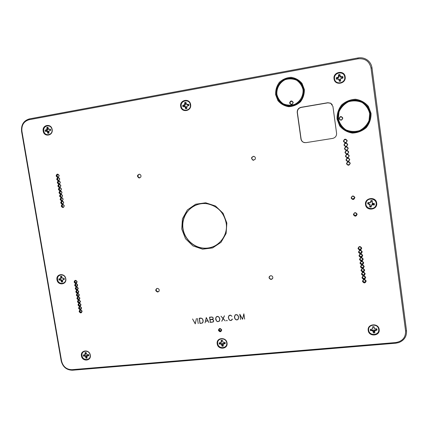 <?xml version="1.0" encoding="UTF-8"?>
<svg xmlns="http://www.w3.org/2000/svg" width="428" height="428" viewBox="0 0 428 428"><rect width="100%" height="100%" fill="white"/><g stroke="black" fill="none" stroke-linecap="round" stroke-linejoin="round"><path stroke-width="0.64" d="M376.356 328.902L376.447 329.672L373.981 330.132L370.985 330.154L370.862 329.394M88.74 355.106L85.509 355.754L84.332 355.641L84.198 354.956M224.85 342.416L224.946 343.138L221.351 343.689L220.051 343.577L219.922 342.855M340.116 79.597L340.469 79.538L340.49 80.689L339.565 80.855L339.281 79.747L340.116 79.597M48.867 132.792L48.418 132.841L48.139 131.851L48.771 131.738M186.795 108.145L186.041 108.268L185.763 107.225L186.715 107.053M372.258 203.107L372.451 204.552L371.766 204.691L370.969 206.366L370.108 206.21L370.027 204.375L368.31 203.621L368.476 202.786L370.37 202.69L371.167 201.016L372.002 201.165L372.258 203.107M253.783 160.243L253.21 160.174C251.273 158.745 251.364 157.451 253.483 156.29M272.641 278.542L271.288 279.184C269.544 278.879 268.939 277.906 269.463 276.258M62.515 281.356L62.087 281.378L61.472 279.821L59.92 279.623L59.786 278.837L61.209 278.291L61.279 276.649L61.696 276.568M64.307 279.099L62.59 279.971L62.611 281.924L61.541 282.052L60.91 280.169L59.075 280.056L59.92 279.623M61.402 277.355L60.765 277.531L60.578 276.408L61.648 276.279L62.279 278.163L64.136 278.318M158.756 291.559L158.141 291.714C156.252 291.254 155.765 290.184 156.68 288.509M139.737 177.909L139.48 177.888C137.565 176.732 137.49 175.496 139.255 174.18M216.745 244.795C212.978 247.186 208.864 248.31 204.402 248.17C194.071 247.796 184.768 239.391 183.077 228.996C181.311 218.617 187.475 207.89 197.255 204.6M304.854 142.674L303.875 142.433C302.323 141.791 301.398 140.635 301.098 138.972L297.39 112.591C297.278 109.873 298.541 108.15 301.173 107.423L327.885 102.843L330.753 103.298L332.224 104.587M365.865 280.982L364.453 282.33L362.778 280.955M365.373 277.349L363.939 278.703L362.281 277.312M364.881 273.717L363.42 275.07L361.788 273.674M363.891 266.435L362.388 267.8L360.799 266.377M364.389 270.079L362.901 271.438L361.296 270.025M363.399 262.792L361.869 264.156L360.306 262.728M362.907 259.149L361.35 260.513L359.809 259.068M362.409 255.5L360.836 256.864L359.317 255.409M361.917 251.851L360.317 253.21L358.819 251.744M361.419 248.197L359.798 249.556L358.322 248.079M356.834 214.455L355.01 215.739L353.742 214.112M354.566 197.918L352.661 199.1L351.495 197.838L351.511 197.34M344.77 142.422L344.711 142.401C343.32 140.668 343.759 139.721 346.027 139.565L346.145 139.624M345.562 146.248L345.236 146.151C343.823 144.514 344.214 143.557 346.407 143.268M346.413 150.009L345.76 149.902C344.353 148.484 344.631 147.5 346.6 146.943M347.285 153.689L346.284 153.647C344.915 152.464 345.07 151.475 346.744 150.683M348.119 157.295L346.808 157.392C345.508 156.418 345.535 155.455 346.894 154.503M348.879 160.858L347.333 161.126C346.113 160.329 346.033 159.409 347.103 158.381M349.564 164.422L347.852 164.866C346.712 164.191 346.557 163.33 347.381 162.276M339.714 119.396L339.436 118.7C339.565 117.261 340.335 116.71 341.737 117.058L342.282 117.534M57.641 177.085L58.203 177.031C56.828 176.245 56.731 175.352 57.914 174.346L59.027 175.512C59.059 176.55 58.599 177.074 57.641 177.085C56.1 175.919 56.186 175.004 57.914 174.346M221.372 330.753L220.704 331.069L219.029 329.828L219.173 328.971M58.786 180.391L58.78 180.391C57.4 179.616 57.298 178.722 58.47 177.711L59.599 178.877C59.631 179.91 59.171 180.434 58.219 180.445C56.667 179.289 56.753 178.38 58.476 177.711M58.797 183.81L59.353 183.746C57.973 182.986 57.866 182.093 59.027 181.071L60.166 182.242C60.198 183.27 59.743 183.794 58.797 183.81C57.24 182.66 57.32 181.75 59.037 181.071M59.952 187.1L59.931 187.1C58.55 186.351 58.433 185.463 59.583 184.431M60.535 190.455L60.503 190.449C59.123 189.716 59 188.828 60.134 187.785M61.113 193.804L61.081 193.798C59.695 193.076 59.567 192.188 60.69 191.139M61.696 197.148L61.653 197.142C60.268 196.431 60.134 195.548 61.241 194.494M62.274 200.491L62.226 200.486C60.84 199.785 60.696 198.908 61.793 197.843M62.857 203.83L62.804 203.824C61.413 203.139 61.263 202.262 62.349 201.192M63.435 207.168L63.376 207.163C61.985 206.489 61.83 205.611 62.9 204.536M76.564 282.913L76.393 282.935C75.007 282.523 74.697 281.715 75.451 280.511M77.131 286.188L76.954 286.209C75.574 285.813 75.253 285.005 75.997 283.796M77.698 289.462L77.516 289.483C76.136 289.093 75.809 288.295 76.537 287.081M78.265 292.731L78.078 292.752C76.698 292.377 76.366 291.58 77.083 290.361M78.827 295.994L78.64 296.021C77.265 295.657 76.922 294.86 77.629 293.64M79.394 299.258L79.201 299.284C77.826 298.931 77.479 298.139 78.169 296.914M79.956 302.521L79.763 302.548C78.388 302.205 78.035 301.419 78.709 300.189M80.517 305.779L80.325 305.811C78.95 305.474 78.592 304.693 79.255 303.463M81.079 309.037L80.881 309.07C79.512 308.743 79.148 307.967 79.795 306.732M81.641 312.29L81.443 312.322C80.073 312.012 79.704 311.236 80.341 309.995M290.687 104.106L290.077 103.1C290.184 101.693 290.917 101.142 292.265 101.447L292.377 101.506M371.793 330.084L371.793 330.593L370.498 330.705L370.327 329.442L372.488 328.881L372.847 326.917L373.756 326.837L374.58 328.693L376.849 328.859L377.02 330.127L374.853 330.684L374.757 332.829L374.302 331.614L373.617 331.673L372.991 330.218M220.778 343.513L220.543 344.01L219.382 344.117L219.195 342.919L221.517 342.223L221.645 340.522L222.383 340.447M84.985 355.582L84.562 356.075L83.514 356.171L83.321 355.037L85.627 354.368L85.707 352.758L86.146 352.688M365.523 204.573C364.308 197.693 376.014 196.099 376.677 203.086C377.854 209.998 366.17 211.518 365.523 204.573M371.879 201.904L372.344 202.968L374.505 203.749L373.596 203.771L373.462 204.44L372.435 204.434M372.007 201.197L372.403 200.732L372.146 202M372.269 203.182L373.195 203.509M373.039 203.669L373.596 203.771M371.766 204.691L371.103 207.109L370.969 206.366M372.906 204.338L372.932 204.814L371.927 205.017M301.018 107.321L327.8 102.725L330.673 103.18L332.925 106.433L336.579 133.242C336.675 135.986 335.375 137.704 332.684 138.405L305.966 142.642L303.73 142.417C302.168 141.775 301.242 140.614 300.948 138.945L297.23 112.5C297.118 109.771 298.38 108.049 301.018 107.321L301.173 107.423M339.393 79.726L338.976 79.03L337.237 78.875L337.146 78.185L338.757 77.425L338.997 75.676L339.693 75.553L340.378 77.131L342.122 77.291L342.213 77.982L340.597 78.741L340.383 79.555M340.378 79.87L340.49 80.689M340.597 78.741L340.56 79.752M374.521 330.074L374.302 331.614M372.927 330.223L372.761 330.871L371.793 330.593M370.498 330.705L370.985 330.154M372.949 327.693L372.847 326.917M372.488 328.881L372.751 327.971M224.946 343.138L225.224 343.598L223.288 344.112L223.074 344.968L222.581 345.011L221.988 343.63M223.288 344.112L223.256 346.14L222.062 346.241L221.415 344.283L220.543 344.01M221.891 343.641L221.415 344.283M219.382 344.117L220.051 343.577M221.517 342.223L221.126 342.4L221.164 340.372L221.645 340.522M220.356 342.812L221.126 342.4M221.758 341.255L221.34 341.544M88.746 355.251L88.783 355.7L87.05 356.187L86.873 356.995L86.205 355.689M86.082 355.7L85.359 356.337L84.562 356.075M83.514 356.171L84.332 355.641M85.627 354.368L85.054 354.55L85.044 352.635L85.707 352.758M84.37 354.94L85.054 354.55M85.825 353.453L85.231 353.742M62.087 281.378L61.541 282.052M61.969 280.672L61.348 280.929M61.472 279.821L60.91 280.169M60.578 279.548L60.113 279.928M59.786 278.837L58.877 278.906L59.075 280.056M60.439 278.762L59.915 278.778L60.599 278.361L60.765 277.531M58.877 278.906L59.915 278.778M61.209 278.291L60.599 278.361M60.578 276.408L61.279 276.649M183.944 105.705L182.713 105.422L184.666 104.7L184.687 102.533L185.896 102.313L186.822 104.748L188.39 104.908L188.491 105.561L186.87 106.347L186.849 108.519L185.64 108.733L184.971 106.69L182.906 106.69L184.045 106.358L183.944 105.705L185.372 105.004L185.549 103.362L186.046 103.26M185.998 107.182L185.608 106.524L184.045 106.358M50.654 130.289L48.899 131.075L48.926 133.124L47.834 133.317L47.187 131.385L45.325 131.364L46.689 131L46.582 130.385L47.861 129.732L48.08 128.154M46.582 130.385L45.122 130.171L46.871 129.502L46.845 127.453L47.931 127.255L48.578 129.197L50.579 129.668M48.471 131.792L48.107 131.166L46.689 131M376.121 204.723C374.896 210.929 364.752 209.046 366.058 202.877C367.251 196.677 377.442 198.522 376.121 204.723M370.108 206.21L369.765 206.863L371.103 207.109M369.765 206.863L369.824 204.627L367.668 203.846L368.31 203.621M368.476 202.786L367.93 202.546L367.668 203.846M367.93 202.546L370.236 202.583L371.06 200.486L371.167 201.016M372.403 200.732L371.06 200.486M373.462 204.44L374.238 205.055L374.505 203.749M374.238 205.055L372.932 204.814M369.059 203.755L368.973 204.086M289.933 103.009C290.04 101.597 290.767 101.045 292.121 101.35L292.945 102.485C292.838 103.886 292.11 104.443 290.762 104.143L289.933 103.009M81.978 311.161L80.929 312.622C79.191 311.868 79.057 310.985 80.534 309.963L81.978 311.161M81.427 307.898L80.373 309.358C78.634 308.599 78.506 307.711 79.993 306.699L81.427 307.898M80.871 304.629L79.811 306.095C78.073 305.325 77.955 304.436 79.448 303.431L80.871 304.629M80.32 301.36L79.25 302.831C77.516 302.045 77.398 301.157 78.902 300.162L80.32 301.36M79.763 298.086L78.688 299.563C76.96 298.765 76.847 297.877 78.356 296.888L79.763 298.086M79.212 294.812L78.121 296.288C76.398 295.486 76.296 294.592 77.81 293.613L79.212 294.812M78.656 291.532L77.559 293.014C75.842 292.201 75.74 291.308 77.265 290.339L78.656 291.532M78.099 288.253L76.997 289.74C75.28 288.911 75.189 288.023 76.719 287.06L78.099 288.253M77.548 284.973L76.435 286.46C74.723 285.626 74.633 284.727 76.168 283.775L77.548 284.973M76.992 281.688L75.868 283.175C74.162 282.33 74.081 281.437 75.622 280.49L76.992 281.688M64.141 205.718C64.179 206.708 63.74 207.227 62.825 207.27C61.231 206.189 61.274 205.28 62.953 204.541L64.141 205.718M63.574 202.374C63.612 203.37 63.167 203.889 62.247 203.926C60.658 202.835 60.706 201.925 62.397 201.197L63.574 202.374M63.007 199.025C63.044 200.026 62.6 200.545 61.675 200.582C60.091 199.48 60.145 198.571 61.835 197.848L63.007 199.025M62.44 195.671C62.477 196.677 62.028 197.201 61.097 197.233C59.524 196.12 59.583 195.211 61.279 194.499L62.44 195.671M61.873 192.322C61.905 193.333 61.455 193.852 60.525 193.879C58.952 192.761 59.016 191.851 60.717 191.145L61.873 192.322M61.306 188.962C61.338 189.979 60.888 190.503 59.947 190.524C58.385 189.395 58.454 188.486 60.155 187.79L61.306 188.962M60.733 185.602C60.771 186.624 60.316 187.148 59.369 187.17C57.812 186.03 57.887 185.121 59.599 184.431L60.733 185.602M218.751 330.17L219.837 328.667L221.511 329.913L220.431 331.416L218.751 330.17M339.388 118.642C339.516 117.192 340.287 116.646 341.694 116.994L342.496 118.128C342.368 119.567 341.603 120.113 340.201 119.781L339.388 118.642M349.922 163.218C349.842 164.534 349.141 165.09 347.825 164.898C346.305 163.261 346.68 162.298 348.938 162.003L349.922 163.218M349.419 159.478C349.334 160.8 348.627 161.361 347.301 161.153C345.803 159.5 346.188 158.537 348.451 158.269L349.419 159.478M348.911 155.733C348.82 157.071 348.108 157.627 346.776 157.408C345.3 155.733 345.696 154.776 347.959 154.529L348.911 155.733M348.403 151.983C348.312 153.331 347.595 153.887 346.247 153.657C344.791 151.967 345.198 151.009 347.466 150.79L348.403 151.983M347.894 148.232C347.798 149.591 347.076 150.148 345.722 149.902C344.289 148.195 344.706 147.243 346.98 147.045L347.894 148.232M347.386 144.477C347.285 145.846 346.557 146.403 345.198 146.146C343.786 144.423 344.214 143.476 346.487 143.3L347.386 144.477M346.878 140.721C346.776 142.101 346.038 142.652 344.674 142.385C343.277 140.646 343.716 139.699 345.99 139.544L346.878 140.721M351.474 197.934C351.522 196.714 352.164 196.152 353.41 196.249L354.566 197.511C354.523 198.726 353.881 199.288 352.64 199.202L351.474 197.934M353.731 214.589C353.763 213.422 354.379 212.86 355.577 212.898L356.824 214.182C356.791 215.343 356.182 215.905 354.994 215.878L353.731 214.589M361.409 248.079C361.409 249.123 360.868 249.685 359.793 249.759C357.84 248.636 357.899 247.635 359.964 246.763L361.409 248.079M361.906 251.744C361.906 252.777 361.376 253.339 360.312 253.419C358.343 252.327 358.386 251.327 360.435 250.428L361.906 251.744M362.404 255.404C362.409 256.425 361.885 256.987 360.831 257.078C358.851 256.014 358.878 255.013 360.911 254.088L362.404 255.404M362.896 259.063C362.907 260.074 362.388 260.631 361.35 260.738C359.354 259.694 359.365 258.699 361.382 257.747L362.896 259.063M363.393 262.722C363.404 263.718 362.896 264.274 361.869 264.392C359.857 263.375 359.852 262.38 361.853 261.401L363.393 262.722M364.378 270.025L362.901 271.684C360.863 270.726 360.825 269.731 362.794 268.698L364.378 270.025M363.886 266.371C363.902 267.361 363.399 267.912 362.388 268.04C360.36 267.056 360.339 266.055 362.323 265.05L363.886 266.371M364.875 273.669L363.42 275.327C361.366 274.396 361.312 273.406 363.265 272.347L364.875 273.669M365.368 277.312L363.939 278.965C361.869 278.066 361.804 277.077 363.736 275.99L365.368 277.312M365.86 280.955L364.453 282.603C362.372 281.731 362.291 280.741 364.207 279.634L365.86 280.955M190.316 104.71C191.46 110.782 181.948 112.462 181.242 106.337C180.076 100.291 189.593 98.552 190.316 104.71M180.664 106.385C179.386 99.751 189.829 97.841 190.621 104.598C191.872 111.259 181.445 113.099 180.664 106.385M90.094 355.01C91.207 360.472 82.754 361.205 82.026 355.727C80.892 350.281 89.35 349.505 90.094 355.01M81.443 355.909C80.197 349.933 89.479 349.082 90.287 355.117C91.512 361.114 82.24 361.911 81.443 355.909M378.673 329.341C379.727 335.434 369.268 336.338 368.69 330.229C367.609 324.156 378.079 323.194 378.673 329.341M368.214 330.411C367.026 323.75 378.518 322.696 379.165 329.437C380.321 336.124 368.845 337.114 368.214 330.411M226.69 342.86C227.782 348.622 218.403 349.43 217.74 343.652C216.632 337.911 226.016 337.05 226.69 342.86M217.205 343.834C215.985 337.537 226.278 336.595 227.022 342.962C228.215 349.285 217.932 350.174 217.205 343.834M65.612 278.682C66.747 284.219 58.336 285.203 57.587 279.645C56.437 274.134 64.853 273.101 65.612 278.682M56.983 279.784C55.72 273.738 64.954 272.604 65.789 278.73C67.03 284.802 57.807 285.877 56.983 279.784M344.7 76.981C345.808 83.423 335.167 85.306 334.546 78.806C333.412 72.391 344.064 70.443 344.7 76.981M334.038 78.832C332.791 71.797 344.476 69.662 345.177 76.831C346.391 83.904 334.717 85.964 334.038 78.832M51.97 129.556C53.136 135.296 44.587 136.81 43.811 131.022C42.629 125.302 51.183 123.74 51.97 129.556M43.191 131.08C41.891 124.805 51.274 123.087 52.136 129.47C53.414 135.772 44.041 137.425 43.191 131.08M293.223 102.41C291.682 100.291 290.468 100.505 289.585 103.041C291.126 105.154 292.34 104.946 293.223 102.41M303.04 89.709C303.484 95.867 300.151 101.655 294.619 104.389C290.698 105.55 286.899 105.342 283.224 103.763C279.987 101.425 277.868 98.29 276.879 94.358C276.408 88.27 279.666 82.481 285.166 79.694C289.087 78.484 292.907 78.666 296.625 80.229C299.905 82.577 302.045 85.734 303.04 89.709M82.123 311.199C80.774 309.273 79.769 309.38 79.11 311.52C80.459 313.446 81.459 313.339 82.123 311.199M81.571 307.93C80.218 306.004 79.212 306.111 78.554 308.256C79.902 310.182 80.908 310.075 81.571 307.93M81.015 304.661C79.667 302.735 78.661 302.847 78.003 304.993C79.351 306.919 80.357 306.812 81.015 304.661M80.464 301.392C79.11 299.466 78.105 299.573 77.447 301.724C78.795 303.655 79.801 303.543 80.464 301.392M79.908 298.118C78.559 296.192 77.554 296.304 76.896 298.455C78.244 300.381 79.25 300.269 79.908 298.118M79.357 294.844C78.003 292.913 76.997 293.025 76.339 295.181C77.687 297.112 78.693 297 79.357 294.844M78.8 291.564C77.447 289.633 76.441 289.751 75.783 291.907C77.136 293.838 78.142 293.72 78.8 291.564M78.244 288.279C76.89 286.353 75.884 286.471 75.226 288.632C76.58 290.559 77.586 290.441 78.244 288.279M77.687 285C76.334 283.069 75.328 283.186 74.67 285.353C76.023 287.279 77.029 287.161 77.687 285M77.131 281.71C75.777 279.784 74.772 279.901 74.114 282.068C75.467 283.999 76.473 283.876 77.131 281.71M64.275 205.702C62.911 203.771 61.905 203.921 61.247 206.152C62.611 208.088 63.617 207.938 64.275 205.702M63.708 202.358C62.344 200.422 61.338 200.571 60.68 202.808C62.044 204.745 63.05 204.595 63.708 202.358M63.141 199.004C61.776 197.067 60.771 197.222 60.113 199.464C61.477 201.401 62.488 201.246 63.141 199.004M62.574 195.655C61.209 193.718 60.198 193.873 59.546 196.115C60.91 198.052 61.921 197.897 62.574 195.655M62.007 192.295C60.642 190.358 59.631 190.519 58.978 192.766C60.343 194.697 61.348 194.542 62.007 192.295M61.439 188.941C60.075 187.004 59.064 187.159 58.406 189.411C59.77 191.348 60.781 191.188 61.439 188.941M60.872 185.575C59.503 183.639 58.497 183.799 57.839 186.052C59.203 187.988 60.214 187.833 60.872 185.575M60.305 182.216C58.936 180.279 57.924 180.439 57.272 182.692C58.636 184.629 59.647 184.473 60.305 182.216M59.733 178.851C58.368 176.914 57.357 177.074 56.699 179.332C58.064 181.269 59.075 181.108 59.733 178.851M221.736 329.961C220.297 327.939 219.184 328.046 218.403 330.277C219.837 332.299 220.95 332.198 221.736 329.961M59.166 175.48C57.796 173.543 56.785 173.704 56.132 175.967C57.496 177.904 58.508 177.743 59.166 175.48M342.812 118.058C341.239 115.908 339.982 116.116 339.051 118.679C340.624 120.824 341.876 120.621 342.812 118.058M369.701 113.618L369.022 120.589C366.994 125.029 363.8 128.384 359.445 130.647C354.742 131.963 350.206 131.68 345.84 129.802C341.999 127.052 339.511 123.376 338.371 118.791L339.003 111.885C340.972 107.46 344.117 104.09 348.445 101.773C353.148 100.403 357.712 100.644 362.136 102.501C366.036 105.267 368.556 108.974 369.701 113.618M350.243 163.175C348.676 161.03 347.424 161.217 346.493 163.731C348.055 165.877 349.307 165.695 350.243 163.175M349.735 159.43C348.167 157.285 346.915 157.472 345.985 159.997C347.552 162.142 348.799 161.955 349.735 159.43M349.227 155.685C347.659 153.54 346.407 153.727 345.476 156.252C347.044 158.397 348.296 158.21 349.227 155.685M348.724 151.935C347.151 149.789 345.899 149.982 344.968 152.507C346.536 154.652 347.787 154.465 348.724 151.935M348.215 148.184C346.643 146.034 345.391 146.226 344.46 148.762C346.027 150.907 347.279 150.715 348.215 148.184M347.707 144.423C346.134 142.278 344.882 142.471 343.952 145.006C345.519 147.157 346.771 146.959 347.707 144.423M347.199 140.668C345.626 138.517 344.374 138.715 343.443 141.256C345.011 143.401 346.263 143.203 347.199 140.668M354.887 197.49C353.325 195.35 352.078 195.516 351.142 198.004C352.704 200.144 353.951 199.972 354.887 197.49M357.145 214.171C355.582 212.031 354.336 212.192 353.405 214.658C354.962 216.798 356.208 216.638 357.145 214.171M361.73 248.085C360.178 245.945 358.937 246.095 358.001 248.524C359.552 250.664 360.799 250.519 361.73 248.085M362.227 251.755C360.676 249.615 359.429 249.759 358.498 252.188C360.05 254.328 361.291 254.184 362.227 251.755M362.725 255.414C361.168 253.28 359.927 253.424 358.996 255.848C360.547 257.988 361.788 257.843 362.725 255.414M363.217 259.079C361.665 256.939 360.424 257.084 359.493 259.502C361.045 261.642 362.286 261.497 363.217 259.079M363.714 262.739C362.163 260.599 360.922 260.738 359.991 263.156C361.537 265.296 362.778 265.157 363.714 262.739M364.704 270.041C363.153 267.907 361.911 268.04 360.981 270.453C362.527 272.593 363.768 272.454 364.704 270.041M364.207 266.393C362.655 264.253 361.414 264.392 360.483 266.805C362.035 268.945 363.276 268.805 364.207 266.393M365.196 273.69C363.645 271.555 362.404 271.689 361.473 274.097C363.019 276.237 364.26 276.097 365.196 273.69M365.689 277.339C364.137 275.199 362.901 275.332 361.97 277.74C363.516 279.875 364.758 279.741 365.689 277.339M366.181 280.982C364.635 278.842 363.393 278.976 362.463 281.378C364.009 283.513 365.25 283.379 366.181 280.982M303.73 89.65L301.521 83.867C298.771 80.646 295.304 78.704 291.115 78.051C286.856 78.313 283.127 79.908 279.917 82.829C277.371 86.349 276.178 90.244 276.333 94.518L278.526 100.243C281.233 103.442 284.663 105.384 288.82 106.074C293.057 105.85 296.802 104.293 300.044 101.399C302.639 97.889 303.869 93.973 303.73 89.65M303.762 89.645L303.233 95.92C301.494 99.938 298.723 102.977 294.919 105.047C290.805 106.267 286.819 106.048 282.962 104.389C279.564 101.939 277.344 98.649 276.301 94.524L276.793 88.302C278.484 84.3 281.223 81.245 285 79.132C289.114 77.864 293.127 78.051 297.027 79.694C300.467 82.155 302.714 85.472 303.762 89.645M304.34 89.479L302.018 83.407C299.14 80.025 295.502 77.992 291.104 77.308C286.637 77.586 282.721 79.26 279.356 82.326C276.686 86.012 275.434 90.099 275.6 94.588L277.9 100.591C280.741 103.945 284.336 105.984 288.697 106.706C293.143 106.47 297.069 104.839 300.477 101.805C303.195 98.119 304.485 94.01 304.34 89.479M370.354 113.543L367.796 106.813C364.565 103.052 360.467 100.773 355.491 99.975C350.436 100.248 345.979 102.062 342.138 105.422C339.078 109.472 337.612 113.976 337.751 118.925L340.287 125.57C343.459 129.299 347.509 131.583 352.431 132.423C357.466 132.209 361.933 130.444 365.828 127.121C368.952 123.082 370.461 118.551 370.354 113.543M370.386 113.538L369.68 120.808C367.561 125.441 364.233 128.94 359.691 131.294C354.785 132.664 350.056 132.37 345.498 130.412C341.501 127.539 338.906 123.713 337.719 118.931L338.377 111.735C340.426 107.112 343.705 103.597 348.221 101.185C353.121 99.751 357.883 100.002 362.5 101.939C366.566 104.823 369.193 108.691 370.386 113.538M371.055 113.393L368.385 106.374C365.02 102.447 360.74 100.072 355.55 99.243C350.275 99.531 345.631 101.425 341.624 104.924C338.43 109.151 336.906 113.848 337.05 119.011L339.693 125.939C342.999 129.828 347.22 132.209 352.356 133.087C357.61 132.867 362.27 131.027 366.331 127.56C369.594 123.344 371.167 118.62 371.055 113.393M232.281 318.999L232.217 319.572L231.313 320.428L230.307 320.524L229.173 319.866L228.29 317.405L229.023 315.538L230.51 315.136L231.971 316.271L230.499 315.254L229.114 315.629L228.408 317.41L229.258 319.786L230.318 320.417L231.27 320.326L232.281 318.999M232.361 319.031L231.703 320.037M228.707 316.158L229.579 315.227M229.13 315.473L228.418 317.33M231.329 320.283L232.254 319.459M226.877 320.283L226.888 320.727L227.129 320.481M226.813 320.235L227.182 320.524L226.915 320.872L226.54 320.588L226.813 320.235M212.796 317.48L211.79 317.105L209.672 317.314L210.03 319.652L212.823 319.138L213.171 318.389L212.871 317.394L213.288 318.411L212.341 319.481L213.583 320.342L213.305 321.926L210.351 322.461L209.543 317.212L211.79 316.988L212.876 317.399M212.823 319.138L213.278 318.368M213.171 319.935L212.17 319.555L210.046 319.764L210.448 322.348L213.235 321.835L213.588 321.086L213.251 319.85M213.235 321.835L213.695 321.064M212.341 319.481L213.144 318.86M212.663 322.097L213.556 321.551M207.971 320.845L206.269 317.747L205.558 321.08L208.067 320.797M206.275 317.539L208.928 322.568L208.035 320.952L205.531 321.198L205.055 322.905L206.275 317.539M202.551 319.224L201.7 318.341L199.341 318.336L200.117 323.349L201.743 323.194L202.792 322.364L203.086 321.123L202.626 319.154M202.235 318.774L203 319.893L203.193 321.128L202.476 322.974L200.026 323.461L199.213 318.234L200.962 318.063L202.321 318.694M202.407 322.889L203.07 321.861M201.834 323.151L202.926 322.359M196.399 318.55L195.27 323.878L192.573 318.972L195.302 323.723L196.399 318.55M197.431 318.464L198.228 323.589L197.431 318.464M219.206 317.581L218.344 316.693L216.894 316.597L216.065 317.405L215.771 318.651L216.621 321.016L217.67 321.642L219.045 321.268L219.746 319.497L219.28 317.506M218.895 317.127L219.666 318.255L219.858 319.497L219.131 321.358L217.108 321.556L215.846 319.893L215.653 318.651L215.958 317.346L216.852 316.49L217.852 316.388L218.976 317.046M216.937 316.479L216.065 317.405M219.045 321.268L219.618 320.24M216.498 316.715L215.91 317.854M218.676 321.514L219.58 320.711M223.175 318.544L225.256 320.93L223.116 318.651L221.736 321.273L223.031 318.56L220.955 316.169L223.084 318.448L224.475 315.821L223.175 318.544L224.47 315.816M224.433 315.8L223.084 318.448M223.149 318.421L221.881 321.144L223.116 318.651M238.027 315.725L236.641 314.644L235.245 315.019L234.667 316.057L234.721 318.031L235.395 319.186L236.454 319.818L237.412 319.727L238.257 318.908L238.562 317.651L238.096 315.645M237.149 314.831L238.487 316.404L238.364 318.972L237.454 319.828L236.438 319.93L235.304 319.272L234.608 318.058L234.421 316.806L235.159 314.933L237.208 314.73M235.716 314.617L234.844 315.554M237.85 319.443L238.669 317.619M235.256 314.869L234.549 316.741M237.47 319.689L238.401 318.855M243.858 313.81L244.65 319.085L243.799 314.184L242.553 319.288L239.942 314.564L240.573 319.481L239.776 314.216L242.59 319.127L243.858 313.81M243.858 313.82L242.59 319.127M243.799 314.184L243.874 313.917M226.155 223.079C228.499 236.363 217.189 249.16 204.231 248.272C192.092 247.887 181.809 236.304 182.612 224.01C183.205 211.7 194.815 201.909 206.992 203.749C217.478 205.927 223.871 212.374 226.155 223.079M226.856 223.058L223.063 213.246L215.493 206.002L205.691 202.786L195.644 204.215L187.346 209.95L182.414 218.82L181.766 229.071L185.511 238.717L192.916 245.886L202.567 249.187L212.588 247.935L221.003 242.339L226.112 233.458L226.856 223.058M406.509 330.651L372.007 67.934C371.541 64.756 370.07 62.183 367.588 60.209C364.752 58.106 361.537 57.357 357.947 57.962L29.366 118.904C23.626 120.648 21.026 124.805 21.571 131.385L61.193 360.916C62.82 366.994 66.575 370.102 72.466 370.231L395.825 343.197L398.746 342.603C404.273 340.383 406.862 336.397 406.509 330.651L405.589 330.988C405.744 337.489 402.464 341.341 395.75 342.544L71.974 369.685C66.549 369.567 63.087 366.705 61.589 361.104L21.914 131.225C21.411 125.163 23.808 121.327 29.099 119.728L358.07 58.813C365.095 58.213 369.412 61.274 371.017 68.004L405.589 330.988M140.737 177.144L138.961 177.952C136.837 176.288 137.019 175.041 139.496 174.207C140.892 174.742 141.31 175.721 140.737 177.144M158.975 291.291L157.67 292.04C155.246 290.938 155.118 289.708 157.285 288.365C158.986 288.691 159.548 289.67 158.975 291.291M339.565 80.855L339.383 81.304L340.736 81.063M339.383 81.304L338.692 79.137L336.392 79.159L337.237 78.875M337.146 78.185L336.21 77.816L336.392 79.159M336.21 77.816L338.409 77.029L338.495 74.723L338.997 75.676M339.693 75.553L339.848 74.477L338.495 74.723M339.848 74.477L340.538 76.644L342.844 76.623L342.122 77.291M342.213 77.982L343.026 77.971L342.844 76.623M343.026 77.971L340.822 78.757M338.976 79.03L338.692 79.137M339.768 76.109L340.025 75.788M340.378 77.131L340.538 76.644M341.56 77.388L341.523 76.863M337.703 78.083L337.526 77.58M338.757 77.425L338.409 77.029M339.072 76.232L338.671 76.034M373.617 331.673L373.425 332.947L374.757 332.829M373.425 332.947L372.761 330.871M373.756 326.837L372.585 326.735M373.917 326.618L374.58 328.693M373.548 331.149L373.259 331.711M376.447 329.672L377.02 330.127M375.629 329.742L375.72 330.245M374.57 330.068L374.853 330.684M374.227 331.09L374.591 331.593M225.224 343.598L225.042 342.395L223.004 342.234L222.357 340.265L221.164 340.372M222.581 345.011L222.062 346.241M222.506 344.513L221.881 345.075M224.219 343.203L224.063 343.7M86.873 356.995L87.061 358.102L85.985 358.199L85.359 356.337M88.783 355.7L88.591 354.566L86.745 354.4L86.119 352.538L85.044 352.635M86.772 357L85.985 358.199M86.691 356.529L85.798 357.091M88.088 355.31L87.735 355.796M87.414 355.582L87.05 356.187M63.077 278.398L64.12 278.275L64.318 279.425L62.59 279.971M63.66 279.179L63.269 279.554M182.713 105.422L182.906 106.69M186.565 104.357L188.641 104.357L188.39 104.908M188.491 105.561L188.834 105.625L188.641 104.357M188.834 105.625L187.651 105.839M186.041 108.268L185.64 108.733M185.923 107.492L185.452 107.498M185.608 106.524L184.971 106.69M184.543 106.267L184.083 106.476M184.687 102.533L185.549 103.362M187.887 104.999L187.459 104.571M184.441 105.62L183.89 105.213M185.372 105.004L184.666 104.7M185.629 103.886L184.88 103.763M45.122 130.171L45.325 131.364M48.578 129.197L50.45 129.213L50.574 129.625M49.589 130.599L50.654 130.412L50.45 129.213M48.418 132.841L47.834 133.317M48.294 132.108L47.636 132.15M48.107 131.166L47.187 131.385M47.139 130.92L46.379 131.177M46.845 127.453L47.984 128.186M50.13 129.748L49.386 129.4M47.037 130.305L46.181 129.978M47.861 129.732L46.871 129.502M48.064 128.678L47.043 128.619M272.54 278.703L271.068 279.495C268.479 278.302 268.393 277.018 270.806 275.648C272.62 276.012 273.198 277.028 272.54 278.703M255.088 159.382L252.943 160.2C250.862 158.237 251.215 156.958 254.007 156.364C255.361 157.001 255.725 158.007 255.088 159.382M190.583 106.481L190.144 107.551M189.941 104.63L190.685 105.556M372.007 67.934L371.017 68.004M395.75 342.544L395.825 343.197M71.974 369.685L72.466 370.231M61.589 361.104L61.193 360.916M21.914 131.225L21.571 131.385M29.099 119.728L29.366 118.904M358.07 58.813L357.947 57.962M80.929 312.622L81.443 312.322M80.373 309.358L80.881 309.07M79.811 306.095L80.325 305.811M79.25 302.831L79.763 302.548M78.688 299.563L79.201 299.284M78.121 296.288L78.64 296.021M77.559 293.014L78.078 292.752M76.997 289.74L77.516 289.483M76.435 286.46L76.954 286.209M75.868 283.175L76.393 282.935M62.825 207.27L63.376 207.163M62.247 203.926L62.804 203.824M61.675 200.582L62.226 200.486M61.097 197.233L61.653 197.142M60.525 193.879L61.081 193.798M59.947 190.524L60.503 190.449M59.369 187.17L59.931 187.1M58.219 180.445L58.78 180.391M220.704 331.069L220.431 331.416M364.453 282.603L364.453 282.33M138.961 177.952L139.48 177.888M157.67 292.04L158.141 291.714M271.068 279.495L271.288 279.184M252.943 160.2L253.21 160.174"/></g></svg>
